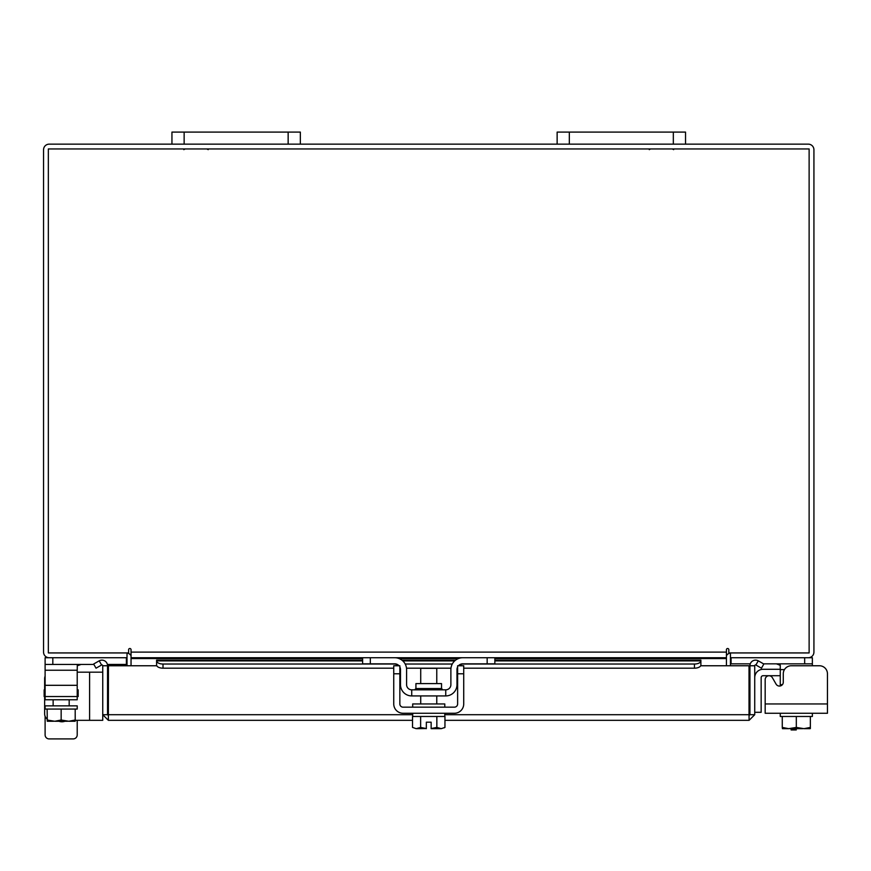 <?xml version="1.0" encoding="UTF-8"?>
<svg xmlns="http://www.w3.org/2000/svg" width="871" height="871" viewBox="0 0 871 871"><rect width="100%" height="100%" fill="white"/><g stroke="black" fill="none" stroke-linecap="round" stroke-linejoin="round"><path stroke-width="1.31" d="M780.264 675.711L763.083 675.711A1.927 1.927 0 0 0 761.156 677.638L761.156 712.304L754.732 712.304M754.732 677.638A8.351 8.351 0 0 1 763.083 669.287L780.264 669.287M796.246 728.668L796.246 729.952L791.118 729.952L791.118 728.668M730.442 662.875L731.085 662.875M827.45 703.953L827.45 713.262L765.173 713.262L765.173 703.953L827.45 703.953L827.45 673.784A8.024 8.024 0 0 0 819.426 665.76L791.303 665.76A8.024 8.024 0 0 0 783.279 673.784L783.279 682.211A3.854 3.854 0 0 1 779.425 686.065A3.854 3.854 0 0 0 780.264 685.967L780.264 665.302L776.409 663.833M730.442 652.934L730.442 657.736L812.36 657.736L812.36 663.833L763.497 663.833M750.279 663.833L731.085 663.833L731.085 657.757M812.36 663.833L812.36 665.76L819.426 665.76M778.663 663.876L779.665 664.116M780.068 664.464L780.264 665.302M812.36 713.262L812.36 716.474L782.278 716.474L810.346 716.474L810.357 727.427L810.346 716.474M780.264 713.262L780.264 716.474L782.267 716.474L782.278 727.427L782.267 716.474M810.357 727.427L810.357 728.559L810.346 727.427L803.966 728.668L796.312 727.427L796.312 716.474M782.267 727.427L782.463 728.668L782.267 727.427L788.658 728.668L796.312 727.427M803.966 728.668L810.161 728.668M789.932 728.668L802.692 728.668M782.463 728.668L788.658 728.668M779.425 686.065A3.854 3.854 0 0 1 776.094 684.138L772.37 677.682A3.854 3.854 0 0 0 765.173 679.598L765.173 703.953L765.173 679.598M441.543 688.547L441.543 683.604L415.924 683.604L415.924 688.547L441.543 688.547L442.827 689.832M487.161 663.833L487.161 657.736L462.762 657.736A11.878 11.878 0 0 0 450.884 669.614L450.884 684.693A5.139 5.139 0 0 1 445.745 689.832L411.722 689.832A5.139 5.139 0 0 1 406.594 684.693L406.594 669.614A11.878 11.878 0 0 0 394.715 657.736L370.317 657.736L370.317 663.833L362.608 663.833L362.608 657.736L494.859 657.736L494.859 663.833L462.762 663.833L458.908 665.302M399.843 666.968A5.781 5.781 0 0 1 400.486 669.614L400.486 684.693A11.236 11.236 0 0 0 411.722 695.929L445.745 695.929A11.236 11.236 0 0 0 456.981 684.693L456.981 669.614A5.781 5.781 0 0 1 457.623 666.968M458.451 665.76A5.781 5.781 0 0 1 462.762 663.833M398.559 665.302L394.715 663.833L370.317 663.833M394.715 663.833A5.781 5.781 0 0 1 399.016 665.76M445.745 695.929L445.745 689.832M411.722 689.832L411.722 695.929M394.726 657.736L395.369 657.747M461.608 657.79L462.686 657.736M412.691 713.262L412.691 716.474L444.787 716.474L444.787 713.262M412.691 707.165L412.691 703.953L444.787 703.953L444.787 707.165M436.763 683.604L436.763 668.329L420.715 668.329L420.715 683.604M420.639 716.474L420.639 727.427L420.628 716.474M416.937 728.668L426.333 728.559L420.628 727.427L416.207 728.668L412.527 727.427L412.527 716.474M426.333 728.668L426.333 722.19L431.145 722.19L431.145 728.559L436.828 727.427L436.828 716.474M441.259 728.668L444.95 727.427L441.259 728.668L436.85 727.427L436.85 716.474M444.221 727.818L444.95 727.427L444.95 716.474M412.527 727.427L416.207 728.668M431.145 728.668L440.53 728.668M393.746 673.784L393.746 665.76L399.843 665.76L399.843 673.784L393.746 673.784L393.746 703.953A9.309 9.309 0 0 0 403.055 713.262L454.412 713.262A9.309 9.309 0 0 0 463.72 703.953L463.72 673.784L457.623 673.784L457.623 703.953A3.212 3.212 0 0 1 454.412 707.165L403.055 707.165A3.212 3.212 0 0 1 399.843 703.953L399.843 673.784M457.623 673.784L457.623 665.76L463.72 665.76L463.72 673.784M426.333 722.19L431.145 722.19M412.527 720.328L108.374 720.328L108.44 665.76L156.791 665.76M749.942 665.76L754.732 665.76L754.732 714.699L749.942 714.699L749.942 665.76A5.629 5.629 0 0 1 758.282 660.828L763.834 664.029L761.439 668.188L755.876 664.987A0.838 0.838 0 0 0 754.732 665.76M754.732 714.699L749.104 720.328L749.027 714.699L749.104 720.328L444.95 720.328M749.104 715.527L749.942 714.699M108.374 715.527L108.374 720.328L102.745 714.699L107.536 714.699L108.374 715.527L108.44 714.699L412.691 714.699M444.787 714.699L749.027 714.699L749.027 665.76L700.883 665.76L700.883 664.921M75.2 720.328L102.745 720.328L102.745 665.76A0.838 0.838 0 0 0 101.602 664.987L96.039 668.188L93.633 664.029L99.196 660.828L101.602 664.987M107.536 714.699L107.536 665.76L102.745 665.76M494.859 660.131L700.883 660.131L700.883 665.03A6.424 3.212 180 0 1 694.459 668.188L694.459 664.029A6.424 3.212 0 0 0 700.883 660.882L700.883 660.828M156.595 664.921L156.595 665.76M156.595 660.828L156.595 660.882A6.424 3.212 0 0 0 163.008 664.029L163.008 668.188A6.424 3.212 180 0 1 156.595 665.03L156.595 660.131L362.608 660.131M163.008 664.029L396.218 664.029M405.2 664.029L452.278 664.029M461.26 664.029L694.459 664.029M163.008 668.188L393.746 668.188M406.507 668.188L450.971 668.188M463.72 668.188L694.459 668.188M107.536 665.76A5.629 5.629 0 0 0 99.196 660.828M126.197 657.736A0.838 0.838 0 0 1 127.024 658.563L127.024 665.76M730.442 665.76L730.442 658.563A0.838 0.838 0 0 1 731.281 657.736M127.024 652.934L127.024 657.736L45.107 657.736L45.107 664.453L93.883 664.453M685.531 144.151L673.327 144.151L673.327 132.087L685.531 132.087L685.531 144.151L808.288 144.151A5.629 5.629 0 0 1 813.928 149.779L813.928 652.107A5.629 5.629 0 0 1 808.288 657.736M49.179 657.736A5.629 5.629 0 0 1 43.55 652.107L43.55 149.779A5.629 5.629 0 0 1 49.179 144.151L171.946 144.151L171.946 132.087L184.14 132.087L184.14 144.151L171.946 144.151M673.327 144.151L184.14 144.151M131.042 655.7A5.629 5.629 0 0 0 127.024 653M730.442 653A5.629 5.629 0 0 0 726.436 655.7M362.608 657.736L131.042 657.736L131.042 649.701A1.198 1.198 0 0 0 129.844 648.503A1.198 1.198 0 0 0 128.636 649.701L128.636 652.934L48.341 652.934L48.341 148.952L809.126 148.952L809.126 652.934L728.831 652.934L728.831 649.701A1.198 1.198 0 0 0 727.633 648.503A1.198 1.198 0 0 0 726.436 649.701L726.436 657.736L494.859 657.736M494.859 658.563L726.436 658.563L726.436 665.76M131.042 665.76L131.042 658.563L362.608 658.563M726.436 658.563L726.436 657.736L131.042 657.736L131.042 658.563M131.042 649.701A1.198 1.198 0 0 0 129.844 648.503A1.198 1.198 0 0 0 128.636 649.701M728.831 649.701A1.198 1.198 0 0 0 727.633 648.503A1.198 1.198 0 0 0 726.436 649.701M77.214 734.906L77.214 720.328L77.214 734.906A4.017 4.017 0 0 1 73.197 738.913L49.124 738.913A4.017 4.017 0 0 1 45.107 734.906L45.107 716.3M59.021 721.264A8.46 8.46 0 0 0 64.835 721.264A8.46 8.46 0 0 1 59.021 721.264M81.057 664.453L77.214 665.771M78.401 664.551L79.501 664.453M77.214 689.832L78.172 689.832L78.172 696.55L45.107 696.55L45.107 664.453M45.107 685.314L77.214 685.314L77.214 699.761L45.107 699.761L45.107 696.55L44.149 696.55L44.149 689.832L45.107 689.832M77.214 685.314L77.214 670.224L45.107 670.224M77.301 665.292L77.214 670.224M126.382 657.757L126.382 664.453L107.383 664.453M47.121 709.07L47.306 721.264L47.121 709.07L45.107 709.07L45.107 705.858L77.214 705.858L77.214 709.07L47.121 709.07L75.189 709.07L75.2 720.023L75.189 709.07M53.131 699.761L53.131 705.858M69.179 699.761L69.179 705.858M61.155 709.07L61.155 720.023L54.775 721.264L47.121 720.023M75.2 714.775L75.2 721.155L75.2 720.023L68.809 721.264L61.155 720.023M47.306 721.264L53.512 721.264M54.775 721.264L67.546 721.264M68.809 721.264L75.015 721.264M73.197 738.913L49.124 738.913M89.604 720.328L89.604 672.183L77.214 672.183L102.745 672.183M44.65 678.596L44.65 689.832L44.65 678.596A6.424 6.424 0 0 1 45.107 676.201M44.65 713.904L44.65 696.55L44.65 713.904A6.424 6.424 0 0 0 47.121 718.967M288.149 144.151L288.149 132.087L184.14 132.087M288.149 132.087L300.343 132.087L300.343 144.151M673.327 132.087L569.329 132.087L569.329 144.151M557.135 144.151L557.135 132.087L569.329 132.087M804.662 663.833L804.662 657.736M780.264 684.693L782.376 684.693M784.455 669.614L780.264 669.614M755.876 664.987L758.282 660.828M156.595 660.882L362.608 660.882M402.772 660.882L454.706 660.882M494.859 660.882L700.883 660.882M399.081 658.563L458.386 658.563M131.042 652.107L726.436 652.107M52.815 657.736L52.815 664.453M208.213 149.649L206.884 148.952M183.825 149.649L185.153 148.952M649.254 149.649L650.583 148.952M673.653 149.649L672.325 148.952M415.924 688.547L414.65 689.832M436.763 695.929L436.763 703.953M420.715 695.929L420.715 703.953M455.609 660.131L401.869 660.131"/></g></svg>
